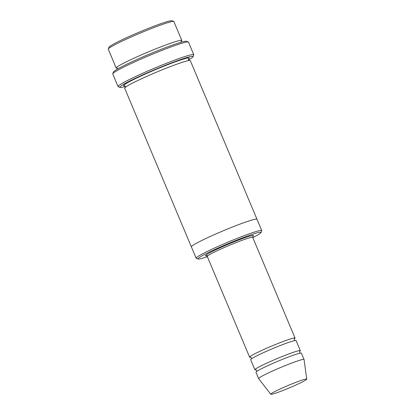 <?xml version="1.0" encoding="UTF-8"?>
<svg xmlns="http://www.w3.org/2000/svg" width="415" height="415" viewBox="0 0 415 415"><rect width="100%" height="100%" fill="white"/><g stroke="black" fill="none" stroke-linecap="round" stroke-linejoin="round"><path stroke-width="0.62" d="M299.62 351.5A24.641 1.702 157.2 0 0 300.346 350.68A24.641 1.702 157.2 0 0 269.003 362.129A24.641 1.702 157.2 0 0 254.914 369.781A24.641 1.702 157.2 0 0 256.003 369.838M254.914 369.781L250.676 359.706A24.641 1.702 -22.8 0 1 264.77 352.055A24.641 1.702 -22.8 0 1 296.113 340.606L300.346 350.68M252.818 237.613A34.227 2.36 157.2 0 0 261.004 232.571A34.227 2.36 157.2 0 0 228.551 243.475A34.227 2.36 157.2 0 0 198.054 259.038A34.227 2.36 157.2 0 0 207.386 256.714M181.065 41.459A35.591 2.454 157.2 0 0 181.832 40.483A35.591 2.454 157.2 0 0 136.561 57.021A35.591 2.454 157.2 0 0 116.205 68.07A35.591 2.454 157.2 0 0 117.44 68.205M116.205 68.07L108.268 49.183A35.591 2.454 -22.8 0 1 108.279 48.996A35.591 2.454 -22.8 0 1 128.624 38.133A35.591 2.454 -22.8 0 1 173.75 21.476A35.591 2.454 -22.8 0 1 173.89 21.596L181.832 40.483M108.279 48.996L109.01 47.211A34.227 2.36 -22.8 0 1 128.572 36.769A34.227 2.36 -22.8 0 1 171.96 20.75L173.75 21.476M261.004 232.571L261.735 230.792A35.591 2.454 157.2 0 0 261.751 230.6A35.591 2.454 157.2 0 0 216.48 247.138A35.591 2.454 157.2 0 0 196.124 258.187A35.591 2.454 157.2 0 0 196.269 258.312L198.054 259.038M294.328 338.91A24.641 1.702 157.2 0 0 295.055 338.09A24.641 1.702 157.2 0 0 263.712 349.539A24.641 1.702 157.2 0 0 249.617 357.185A24.641 1.702 157.2 0 0 250.712 357.242M270.772 394.25L258.633 378.62A24.641 1.702 -22.8 0 1 258.618 378.594L255.972 372.296A24.641 1.702 -22.8 0 1 270.061 364.645A24.641 1.702 -22.8 0 1 301.404 353.196L304.05 359.494A24.641 1.702 -22.8 0 1 304.06 359.525L306.732 379.134A19.505 1.344 -22.8 0 1 289.265 387.911A19.505 1.344 -22.8 0 1 270.772 394.25A19.505 1.344 -22.8 0 1 281.915 388.17A19.505 1.344 -22.8 0 1 306.732 379.134M258.618 378.594A24.641 1.702 -22.8 0 1 272.707 370.943A24.641 1.702 -22.8 0 1 304.05 359.494M188.519 59.921A39.7 2.739 157.2 0 0 193.017 56.731A39.7 2.739 157.2 0 0 155.366 69.378A39.7 2.739 157.2 0 0 119.987 87.425A39.7 2.739 157.2 0 0 125.413 86.445M191.367 246.878A35.597 2.454 -22.8 0 1 191.362 246.858L124.671 88.213A35.597 2.454 -22.8 0 1 145.027 77.164A35.597 2.454 -22.8 0 1 190.298 60.626L256.989 219.27A35.597 2.454 -22.8 0 1 256.994 219.291M118.036 86.559L112.745 73.969A41.069 2.832 -22.8 0 1 112.761 73.751L113.492 71.966A39.7 2.739 -22.8 0 1 136.182 59.853A39.7 2.739 -22.8 0 1 186.517 41.272L188.301 41.993A41.069 2.832 -22.8 0 1 188.467 42.138L193.763 54.728A41.069 2.832 157.2 0 0 141.525 73.808A41.069 2.832 157.2 0 0 118.036 86.559A41.069 2.832 157.2 0 0 118.202 86.704L119.987 87.425M256.989 219.27A35.597 2.454 -22.8 0 0 211.717 235.808A35.597 2.454 -22.8 0 0 191.362 246.858A35.591 2.454 -22.8 0 1 211.717 235.808A35.591 2.454 -22.8 0 1 256.989 219.27L261.751 230.6M112.761 73.751A41.069 2.832 -22.8 0 1 136.234 61.218A41.069 2.832 -22.8 0 1 188.301 41.993M193.017 56.731L193.748 54.946A41.069 2.832 157.2 0 0 193.763 54.728M252.714 236.415A26.01 1.795 157.2 0 0 226.543 244.943A26.01 1.795 157.2 0 0 208.335 255.407M295.055 338.09L252.714 237.364A24.641 1.702 157.2 0 0 229.334 245.348A24.641 1.702 157.2 0 0 207.277 256.465L249.617 357.185M124.848 85.832A35.597 2.454 -22.8 0 1 143.969 74.648A35.597 2.454 -22.8 0 1 177.579 61.026A35.597 2.454 -22.8 0 1 188.472 59.086M117.99 68.776L117.258 68.143M181.153 41.282L181.09 42.252M256.605 371.627C256.854 370.803 256.595 370.196 255.832 369.796L255.837 369.796M299.713 351.355L299.713 351.349C299.464 352.174 299.718 352.781 300.481 353.181M251.308 359.037C251.557 358.212 251.303 357.606 250.541 357.206L250.546 357.206M294.417 338.764L294.422 338.759C294.168 339.584 294.427 340.191 295.19 340.591M125.351 87.42C125.714 86.948 125.48 86.398 124.661 85.77L124.666 85.77M188.56 58.909C188.203 59.381 188.436 59.931 189.256 60.554M191.362 246.858L196.124 258.187M252.714 237.364L252.808 236.265M207.277 256.465L206.426 255.759"/></g></svg>
